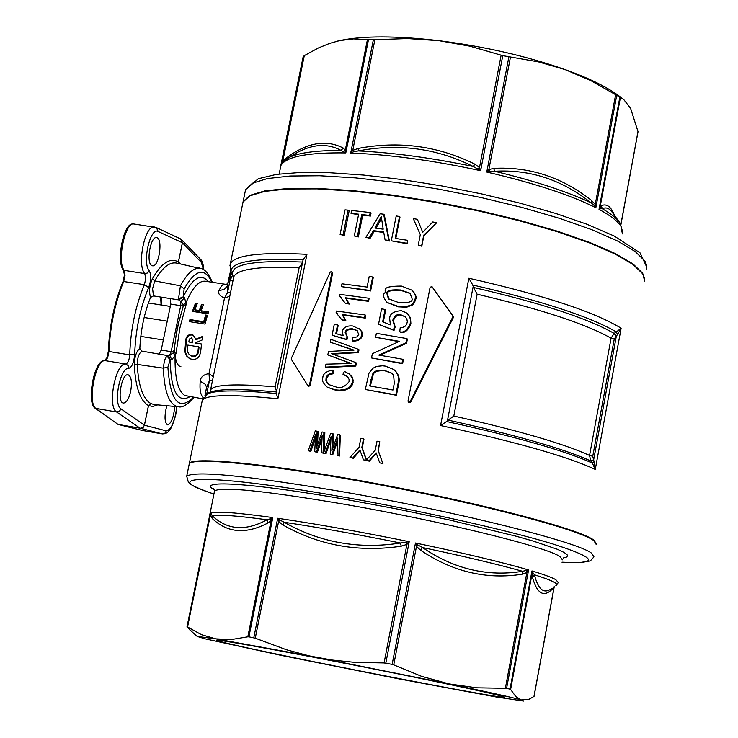 <?xml version="1.0" encoding="UTF-8"?>
<svg xmlns="http://www.w3.org/2000/svg" width="738" height="738" viewBox="0 0 738 738"><rect width="100%" height="100%" fill="white"/><g stroke="black" fill="none" stroke-linecap="round" stroke-linejoin="round"><path stroke-width="1.11" d="M644.154 281.51L644.357 277.802L642.604 273.715L632.9 264.379L615.049 253.964L589.533 242.903L557.273 231.677L519.626 220.828L478.316 210.893L435.346 202.369L392.81 195.671L352.792 191.114L317.146 188.873L287.423 188.983L264.757 191.363L249.859 195.819L243.023 202.083L242.525 204.481M151.687 265.495C145.93 262.663 150.552 236.114 156.53 237.636C163.273 237.811 159.085 267.313 152.526 265.809L151.687 265.495M130.691 391.315C128.855 398.935 126.429 402.856 123.421 403.068C116.595 402.754 121.502 373.05 128.089 374.766C131.364 376.398 132.231 381.915 130.691 391.315M174.721 406.444C173.771 417.274 171.391 423.418 167.572 424.867C164.491 422.523 164.233 416.14 166.779 405.716M197.701 267.885L198.919 267.534L200.201 268.447C193.826 267.377 187.24 273.18 180.423 285.846L178.531 298.77L178.836 299.905L183.31 296.824L178.531 298.77M193.439 397.284C178.9 411.444 170.386 401.407 167.886 367.183L170.238 359.747L168.578 355.744L141.945 351.131L139.833 348.521C140.764 329.914 144.334 312.875 150.534 297.414L153.495 295.91L170.284 298.576L170.792 304.111L161.225 350.07L159.187 353.889M161.825 305.071L161.373 297.128M109.694 418.52L95.995 408.492C86.964 403.446 95.553 359.037 105.23 360.642L104.012 360.633C94.012 360.476 86.208 403.197 95.276 408.289L118.098 424.433L136.751 429.073M132.674 223.965L132.351 223.992C123.301 223.955 116.023 262.073 123.523 270.274L124.436 275.145L123.089 281.427C114.335 302.423 109.408 325.744 108.32 351.371L107.065 357.579L104.593 360.596M161.078 304.96L160.672 297.017M154.583 227.036L154.38 227C145.035 224.5 136.65 264.979 144.768 273.614L145.764 278.447L144.436 284.674C135.58 305.698 130.663 329.093 129.703 354.867C129.261 360.199 127.951 363.244 125.783 364L105.23 360.642L107.628 357.792L108.929 351.5C110.193 325.827 115.119 302.497 123.716 281.482L125.045 275.265L124.27 270.477C116.687 261.953 125.109 221.566 133.919 223.992L134.076 224.011M139.833 348.521C136.355 351.26 134.519 356.786 134.307 365.107C135.506 387.404 140.238 400.882 148.486 405.549L144.399 425.18L121.023 408.889L119.381 411.324L116.632 411.988C107.019 406.832 115.534 362.303 125.783 364L128.108 365.513L128.744 368.354C131.991 367.164 133.975 362.496 134.667 354.332C135.589 329.831 140.257 307.589 148.661 287.589C151.152 280.532 151.345 274.887 149.242 270.643L147.526 272.959L145.165 273.65L123.523 270.274M104.012 360.633L104.639 360.596M202.858 398.852L184.758 395.476C177.84 390.836 174.62 377.57 175.1 355.661L175.976 353.585L173.679 351.805L171.161 351.666L169.749 355.079L171.696 359.793L175.1 355.661L173.199 352.921L169.749 355.079L167.609 355.273M167.341 355.209L164.491 360.245L163.31 368.161C164.389 392.376 169.417 405.254 178.402 406.786C182.295 407.865 187.48 404.728 193.965 397.376M178.033 406.749L154.141 404.553L150.958 403.612C142.978 399.083 138.412 386.011 137.25 364.415L163.31 368.161L167.886 367.183M134.307 365.107L137.25 364.415C137.397 357.616 138.965 353.188 141.945 351.131M189.122 464.488L189.343 463.418C192.609 456.047 275.818 464.571 380.439 484.386C485.014 504.119 580.262 529.46 593.989 540.207L596.396 543.823M195.607 339.286L202.729 336.353L202.12 339.997L195.422 342.829L201.529 343.991L200.653 351.832C199.352 358.428 195.644 360.688 189.509 358.613L186.594 355.984L184.777 351.592L185.921 338.945C187.166 335.07 189.592 333.807 193.208 335.172L196.188 339.646L202.618 336.989M189.721 358.733L186.649 355.458L185.386 351.851L186.511 339.305C187.664 335.541 190.017 334.249 193.559 335.403M195.413 343.004L201.502 344.249M192.904 339.969L191.557 337.921L189.26 339.12L188.854 341.962L192.498 342.81L192.904 339.969L191.557 337.921M188.854 341.962L192.498 342.81M191.013 355.836L191.16 355.919C195.238 357.312 197.719 355.817 198.605 351.445L199.039 347.155L198.439 346.795L187.839 345.089L187.535 351.436L188.614 353.806L190.524 355.541C194.592 356.934 197.083 355.448 197.996 351.085L198.439 346.795M191.908 342.45L192.314 339.609M175.976 353.585L179.915 327.921L186.197 304.314L184.574 297.765L180.884 301.501L183.208 304.674L186.142 302.396C192.424 287.866 198.725 280.791 205.035 281.178L205.339 281.224M225.45 284.296L223.605 284.398L221.714 285.652L218.872 290.643C217.784 293.401 219.647 295.91 224.481 298.161L208.992 373.585C203.476 374.572 200.552 377.127 200.229 381.26C199.472 389.516 200.524 395.051 203.384 397.883M227.857 283.992L225.173 284.25L205.321 281.215M195.422 303.318L197.258 303.604L194.878 309.794L199.269 310.477L201.529 304.526L203.365 304.812L201.105 310.763L208.605 311.934L207.968 313.807L192.406 311.381L195.422 303.318L195.828 304.812L196.705 304.951M205.634 315.025L207.479 315.32L204.979 324.083L189.398 321.63L189.943 319.563L203.679 321.722L205.634 315.025L206.17 316.141L207.166 316.298M204.887 395.974L206.557 387.736L209.527 380.338L208.992 373.585L213.291 376.675M229.795 296.187L224.481 298.161L227.525 292.663L227.572 285.366L230.302 272.184M207.673 393.852L207.037 392.515L209.527 380.338L212.498 380.568M230.496 292.783L227.525 292.663L229.988 280.625L232.618 275.062L231.298 273.198L229.869 278.881L229.988 280.625L232.968 280.735M209.288 392.745L207.037 392.515L206.372 394.655M206.206 394.175L205.727 395.208M276.243 393.04L277.875 398.76L306.953 254.306L303.087 259.831C252.267 257.682 228.337 262.138 231.298 273.198L230.533 271.602M227.092 286.492L230.45 271.353L229.869 278.881M276.556 391.481L275.145 386.85C235.339 383.52 213.826 384.516 210.588 389.858L210.035 392.33C218.125 388.751 240.256 388.631 276.464 391.979M206.492 388.077L206.16 386.011L204.758 383.843L200.229 381.26M218.872 290.643L224.361 289.388L227.461 285.698M190.21 321.75L190.57 320.403L204.297 322.561L206.17 316.141M204.297 322.561L203.679 321.722M190.57 320.403L189.943 319.563M193.282 311.519L195.828 304.812M201.105 310.763L201.603 312.008L208.227 313.041M194.878 309.794L195.386 311.039L199.767 311.722L201.935 306.021L202.821 306.15M201.935 306.021L201.529 304.526M199.767 311.722L199.269 310.477M303.087 259.831L302.931 260.532M233.392 278.669L233.798 276.695C237.488 269.075 259.278 266.049 299.167 267.608L302.488 262.737M594.256 461.554L592.356 463.095L595.28 469.423L593.675 459.783L590.898 461.158L592.356 463.095C565.059 450.724 516.471 436.868 446.582 421.499L448.123 420.106C516.314 435.162 563.85 448.769 590.732 460.927L590.898 461.158M593.509 459.553L592.762 456.241L614.247 339.056L616.35 336.039L593.675 459.783L590.732 460.927L589.57 455.438C563.85 443.695 518.593 430.558 453.815 416.038L448.123 420.106M616.119 336.205L614.127 333.401L611.082 338.207L589.57 455.438L592.762 456.241M617.512 334.609L621.128 328.207L616.387 331.952L617.512 334.609L616.35 336.039L614.127 333.401C587.965 318.392 541.102 303.078 473.538 287.469L477.126 294.204C541.351 309.287 586 323.954 611.082 338.207L614.247 339.056M473.538 287.469L472.744 285.016C541.978 300.947 589.856 316.593 616.387 331.952L614.367 333.235M407.634 240.33L407.404 243.808L391.315 240.819L396.195 215.985L399.516 216.474L395.208 238.383L407.634 240.33L407.062 243.272L391.315 240.819M399.516 216.474L400.005 217.055L395.799 238.466M383.778 232.498L374.203 231.206L370.098 238.365L365.919 237.341L380.107 213.762L383.612 214.223L388.825 240.45L385.07 239.905L383.686 231.99L373.428 230.607L369.286 237.765L365.919 237.341M383.612 214.223L384.304 214.832L389.387 241.022L385.07 239.905M348.022 210.136L349.148 210.791L344.24 235.413L340.117 234.49L345.033 209.86L348.022 210.136L343.105 234.776L340.117 234.49M370.181 212.516L371.029 213.144L370.458 216.059L362.699 215.155L358.373 236.935L354.314 235.966L358.64 214.186L351.03 213.393L351.611 210.478L370.181 212.516L369.6 215.431L361.749 214.527L357.423 236.317L354.314 235.966M358.539 214.703L351.03 213.393M436.721 222.673L423.852 235.699L421.795 246.243L418.243 245.154L420.309 234.592L413.289 218.623L417.376 219.297L422.726 232.304L432.772 221.963L436.721 222.673L423.695 235.182L421.638 245.745L418.243 245.154M420.3 234.638L418.612 230.736M417.607 219.832L419.959 225.348M422.523 231.704L422.726 232.304M331.657 271.566L332.617 273.042L310.154 385.559L308.724 386.334L308.041 385.891L309.471 385.116L331.952 272.488L331.657 271.575L330.218 272.045L291.326 358.364L291.362 359.341L308.041 385.891M432.33 287.064L453.316 316.381L453.409 317.414L410.614 402.219L408.446 402.173L410.024 401.786L452.846 316.879L452.754 315.846L432.044 286.787L430.125 287.156L408.003 401.131L408.446 402.173M369.083 298.696L368.557 301.344L346.094 298.272L349.24 304.074L345.236 303.124L348.604 303.567L345.458 297.755L367.948 300.827L368.474 298.18L369.083 298.696M341.196 297.303L339.415 296.049L345.236 303.124M365.162 314.951L365.78 315.458L365.255 318.106L342.783 314.978L345.919 320.809L342.552 320.357L341.906 319.858L345.283 320.301L342.137 314.471L364.637 317.608L365.162 314.951L336.436 311.039L336.094 312.746L341.906 319.858M337.709 313.862L336.094 312.746M357.349 330.79L353.225 329.332C348.437 329.213 345.956 330.44 345.799 333.022L347.33 336.962M347.174 336.842L347.81 337.321L346.878 339.757L332.1 335.227L346.242 339.277L347.174 336.842L345.163 332.534C345.569 329.794 348.05 328.567 352.598 328.844L356.906 330.43L358.788 334.443L356.998 336.897L352.478 337.792L352.229 340.633L352.865 341.113C358.299 341.187 361.463 339.277 362.349 335.366L362.044 331.888L359.277 328.659M352.229 340.633C357.709 340.688 360.873 338.779 361.731 334.886L361.602 331.86L360.043 329.36L352.819 325.984C347.137 325.449 343.604 327.257 342.22 331.399L343.188 335.716L335.808 333.558L337.524 324.932L338.17 325.43L336.519 333.76M353.059 350.089L330.338 342.201L354.028 350.116L328.502 351.454L327.81 354.913L351.389 363.483L325.965 364.166L325.384 367.127L355.172 365.578L355.762 362.561L331.528 353.686L357.829 352.091L358.382 349.305L330.91 339.342L330.338 342.201M358.382 349.305L359 349.775L358.456 352.561L332.847 354.129M355.762 362.561L356.389 363.022L355.799 366.039L326.039 367.589L325.384 367.127M350.651 363.474L327.81 354.913M349.019 373.769L352.201 376.989L353.234 380.531L352.284 384.885L349.517 388.179L345.218 390.024L339.037 390.577L335.855 390.282L327.321 387.192M332.709 370.116C326.38 371.205 323.087 373.686 322.801 377.552C321.547 380.181 323.041 383.382 327.266 387.155L335.209 389.849L339.535 390.162L346.131 389.138L350.319 386.491L352.441 381.961L352.127 377.69L349.415 374.083L344.48 371.454L342.939 374.184L347.81 377.044L349.065 379.424L349.074 381.666C344.858 386.998 340.43 388.732 335.781 386.869L328.954 384.627L327.072 382.957L325.91 380.384L326.113 377.487L327.534 375.107L329.785 373.76L333.032 373.068L332.709 370.116L333.355 370.568L333.687 373.52L328.844 375.024L326.75 378.004L326.888 381.98L329.111 384.719M346.786 376.085L342.939 374.184M385.07 309.443L381.564 308.881L378.529 324.323L393.437 329.914L394.599 326.408L392.745 320.246C394.655 315.495 397.395 313.678 400.965 314.794L405.513 317.017L406.878 319.102L407.33 321.648L406.666 324.314L405.282 326.113L402.745 327.395L400.217 327.644L399.756 331.731C403.87 333.05 407.385 330.227 410.319 323.262L410.439 319.203L408.981 315.477L406.804 313.06L401.407 310.67C393.502 311.261 389.59 313.927 389.664 318.659L390.402 324.858L382.644 321.842L385.07 309.443L385.67 309.951L383.29 322.091M407.293 313.493L410.485 317.755L410.9 323.761C408.068 330.661 404.553 333.475 400.347 332.22L399.756 331.731M405.365 316.87L401.546 315.301C398.013 314.167 395.282 315.984 393.336 320.744L395.19 326.897L394.027 330.403L378.529 324.323M412.653 290.726L412.726 290.79C415.928 294.923 416.896 297.811 415.632 299.434L414.442 302.709L412.551 304.932L406.62 307.229L398.022 306.824L387.109 302.479M394.193 369.849L394.221 369.876C398.621 373.806 400.088 378.493 398.631 383.963L396.426 395.282L365.319 389.489L395.826 394.848L398.04 383.52C399.452 377.874 397.976 373.17 393.622 369.415L385.347 366.122L382.57 365.79L376.749 366.38L372.875 368.28L368.972 373.197L365.319 389.489M403.354 359.729L402.579 363.696L371.518 357.948L401.989 363.234L402.764 359.258L403.354 359.729M398.778 341.602L375.577 337.294L399.387 341.334L372.358 353.705L371.518 357.948M402.764 359.258L378.751 355.052L405.965 342.81L406.795 338.567L407.376 339.056L406.555 343.29L380.301 355.079M372.653 276.981L373.262 277.525L370.614 290.956L341.399 286.639L370.006 290.431L372.653 276.981L369.212 276.492L367.118 287.082L341.962 283.798L341.399 286.639M315.412 438.326L310.855 451.388L308.226 450.715L315.292 430.937L317.119 431.213L316.288 448.39L322.063 431.961L323.899 432.237L323.069 453.012L321.344 452.735L322.174 435.558L316.371 451.96L314.711 451.702L315.615 434.331L309.794 450.955L308.226 450.715M317.119 431.213L318.133 431.656L317.469 445.032M323.899 432.237L324.84 432.671L324.047 451.591M323.982 453.298L321.344 452.735M321.999 439.193L317.358 452.385L314.711 451.702M330.892 439.931L326.011 453.75L323.512 453.086L330.679 433.298L332.57 433.593L331.842 450.853L337.681 434.414L339.581 434.719L338.862 455.586L337.072 455.291L337.82 438.031L331.952 454.442L330.237 454.165L331.048 436.712L325.135 453.344L323.512 453.086M332.57 433.593L333.401 434.018L332.773 448.224M339.581 434.719L340.329 435.125L339.563 455.973L337.072 455.291M337.7 440.918L332.737 454.839L330.237 454.165M360.126 450.558L353.354 458.316L349.969 457.477L359.046 447.302L360.808 438.298L363.511 438.769L361.804 447.496L366.316 460.078L375.273 450.208L377.026 441.186L379.766 441.684L378.059 450.429L382.773 463.39L379.719 462.818L376.149 452.846L368.991 460.844L363.41 459.839L359.904 449.931L352.819 457.966L349.969 457.477M363.511 438.769L363.963 439.128L362.247 447.846L366.5 459.875M379.766 441.684L378.308 450.743L382.939 463.676L379.719 462.818M376.306 453.289L369.323 461.158L363.41 459.839M468.851 278.235L440.568 425.54C515.982 441.905 567.55 456.536 595.28 469.423L621.128 328.207C594.284 311.814 543.519 295.154 468.851 278.235L472.744 285.016M440.568 425.54L446.582 421.499M189.906 396.703C177.544 403.529 170.976 391.232 170.192 359.803L166.668 355.836M208.273 281.667C200.976 272.728 192.655 277.746 183.292 296.731L184.14 288.909L180.423 285.846L154.731 280.892C162.12 267.783 169.343 261.833 176.4 263.032L200.173 268.447C204.232 268.42 208.291 273.032 212.35 282.294M170.238 359.747L171.696 359.793M174.223 349.305L173.199 352.921M186.197 304.314L183.236 305.735L182.775 308.115M178.983 321.085L175.985 335.91M183.208 304.674L183.236 305.735L180.718 305.661L171.161 351.666L161.225 350.07M178.836 299.905L180.884 301.501L180.718 305.661L170.792 304.111M184.574 297.765L183.31 296.824M153.495 295.91L152.591 288.752L154.731 280.892L152.379 278.844C149.454 285.532 148.836 291.722 150.534 297.414M178.679 299.886L170.284 298.576M353.354 458.316L352.819 457.966M326.011 453.75L325.135 453.344M332.737 454.839L331.952 454.442M339.563 455.973L338.862 455.586M310.855 451.388L309.794 450.955M317.358 452.385L316.371 451.96M323.973 453.427L323.069 453.012M407.404 243.808L407.062 243.272M374.886 228.06L381.269 216.585L383.197 229.177L374.886 228.06M381.454 218.402L379.738 221.751L379.009 221.142M379.738 221.751L375.919 228.199M370.098 238.365L369.286 237.765M374.203 231.206L373.428 230.607M389.387 241.022L388.825 240.45M344.24 235.413L343.105 234.776M358.373 236.935L357.423 236.317M362.699 215.155L361.749 214.527M370.458 216.059L369.6 215.431M421.795 246.243L421.638 245.745M423.852 235.699L423.695 235.182M370.006 290.431L370.614 290.956M401.989 363.234L402.579 363.696M405.965 342.81L406.555 343.29M406.795 338.567L376.352 333.336L375.577 337.294M393.622 375.236L394.286 383.308L392.976 390.024L369.683 385.937L372.644 374.092C374.314 370.882 378.253 369.637 384.433 370.384L391.398 373.004L393.622 375.236M391.933 373.41L385.042 370.836C378.142 370.375 374.212 371.611 373.253 374.544L370.356 386.057M395.826 394.848L396.426 395.282M410.503 305.403L413.538 302.691L415.06 298.908C416.324 297.313 415.356 294.425 412.155 290.255L401.389 286.067C377.856 286.178 388.206 291.178 384.037 293.669C382.727 295.375 383.742 298.3 387.063 302.442L398.354 306.454L404.129 306.851L410.503 305.403L411.084 305.919M410.42 293.623L401.204 290.514C390.716 289.859 386.205 291.261 387.653 294.711L388.972 299.241L388.382 298.724L387.053 294.185C385.513 290.772 390.033 289.37 400.623 289.988L409.977 293.198L411.952 298.346C413.234 301.851 408.649 303.198 398.197 302.386L388.382 298.724M393.437 329.914L394.027 330.403M394.599 326.408L395.19 326.897M333.032 373.068L333.687 373.52M346.205 361.712L346.842 362.164M357.829 352.091L358.456 352.561M355.172 365.578L355.799 366.039M346.242 339.277L346.878 339.757M337.524 324.932L334.231 324.517L332.1 335.227M345.283 320.301L345.919 320.809M342.137 314.471L342.783 314.978M364.637 317.608L365.255 318.106M367.948 300.827L368.557 301.344M345.458 297.755L346.094 298.272M348.604 303.567L349.24 304.074M368.474 298.18L339.757 294.342L339.415 296.049M95.276 408.289L116.632 411.988L140.109 428.188L162.489 433.907L142.157 430.392M180.921 366.712C178.006 366.131 176.059 362.441 175.072 355.633M174.805 353.022L174.648 347.247M144.15 317.506L167.249 321.15M170.321 306.399L148.403 302.977L170.312 306.436M140.801 336.39L163.329 339.987M270.348 518.768L267.036 519.773C245.56 531.443 227.276 530.078 212.184 515.687L212.35 518.62C227.535 533.03 246.114 534.46 268.079 522.901L271.132 520.401L272.792 517.569L270.348 518.768L271.132 520.401L247.811 636.829L231.059 639.588L215.782 638.868L331.5 659.966L354.747 662.355L384.083 662.936L392.155 664.366L415.476 542.993L416.49 546.341L420.476 550.151L422.533 547.531L418.188 545.133L416.49 546.341L393.732 664.873L392.155 664.366M384.083 662.936L406.924 544.376L409.203 541.692L400.54 543.002C358.686 549.496 319.895 542.578 284.185 522.246L280.006 520.152L278.595 521.471L283.097 525.078L284.185 522.246C319.102 527.522 357.884 534.441 400.54 543.002L401.204 546.194L406.924 544.376L405.799 542.578M393.732 664.873L421.527 676.322L448.907 683.886L308.752 655.768L286.492 649.772L255.265 638.185L248.918 636.839L272.792 517.569C236.953 512.615 216.299 511.083 210.837 512.984L212.184 515.687C218.3 514.312 236.594 515.678 267.036 519.773L268.079 522.901M192.609 632.355L186.963 627.005L187.553 626.977L210.367 514.976L212.35 518.62M187.553 626.977L201.354 634.652L215.782 638.868L197.212 636.424L189.592 629.698M209.998 513.814L186.963 627.005M418.188 545.133L415.476 542.993C463.565 553.03 501.268 562.005 528.583 569.93L506.591 688.36L505.373 688.286L526.867 572.559L528.583 569.93L522.587 571.295C487.366 576.968 454.018 569.044 422.533 547.531C463.999 556.295 497.347 564.219 522.587 571.295L522.08 574.219L526.867 572.559L526.369 570.861M556.6 585.096L558.269 582.55L555.843 579.69C551.996 577.494 544.035 574.57 531.96 570.926L532.449 577.254L534.413 574.782L533.02 572.826L532.015 574.072L510.613 689.467L510.023 689.144L531.96 570.926L533.02 572.826M554.247 586.701L534.054 696.386L529.174 699.227L521.296 699.947L523.795 701.091L496.093 696.967L397.856 678.683L281.123 655.362L204.915 638.785L197.212 636.424M210.837 512.984L210.367 514.976M506.591 688.36L510.023 689.144M248.918 636.839L247.811 636.829M510.613 689.467L515.77 696.543L521.296 699.947C512.384 697.447 488.252 692.096 448.907 683.886L476.61 687.807L505.373 688.286M596.221 544.478L593.896 540.686C580.169 529.967 484.912 504.635 380.338 484.903C275.717 465.078 192.507 456.536 189.251 463.888L189.029 464.958M223.005 642.281L216.677 640.215C218.918 639.459 286.861 651.774 365.227 667.3C443.621 682.816 507.098 696.515 504.58 697.225C505.106 699.975 264.158 652.89 223.005 642.281M280.006 520.152L277.682 518.27L278.595 521.471L255.265 638.185M532.449 577.254C537.181 594.09 544.007 597.845 552.91 588.537L553.251 587.374M551.996 588.223C544.192 594.496 538.334 590.013 534.413 574.782C552.292 580.391 559.441 583.998 555.862 585.603M614.422 215.321C611.11 206.622 606.747 203.402 601.35 205.634L599.025 209.371L619.837 97.195L623.647 99.418L630.612 108.375L638.029 131.705M295.421 153.504L295.486 153.467C312.257 143.993 327.46 142.988 341.094 150.451L343.207 148.024C325.79 139.141 306.602 142.637 285.634 158.504L285.145 160.026M358.271 148.421L358.281 150.921C398.649 143.163 436.961 148.347 473.196 166.474L480.632 170.681L479.506 167.498L474.894 164.177C438.021 145.939 399.147 140.69 358.271 148.421L352.764 150.34L350.707 153.043L373.354 39.778L353.484 38.902L339.738 40.581L329.775 43.339L318.456 47.933L304.287 55.627L303.032 57.38L281.178 164.685M591.59 200.515C562.116 177.185 529.478 166.474 493.694 168.384L488.851 169.583L486.757 172.046C533.657 182.932 570.022 194.823 595.852 207.719L595.252 204.454L591.59 200.515L591.12 202.885L594.256 205.487L595.252 204.454L615.64 94.685L616.719 95.34L595.852 207.719L594.256 205.487M474.894 164.177L473.196 166.474C431.472 157.84 393.16 152.655 358.281 150.921L353.603 151.797L352.764 150.34L374.876 39.704L407.533 38.56L438.889 40.673C396.288 35.719 363.281 35.673 339.867 40.544L336.473 41.346M502.772 55.654L469.792 46.162L438.889 40.673C484.543 46.485 526.563 56.106 564.939 69.538L538.537 61.909L502.772 55.654L480.632 170.681C432.938 160.404 389.627 154.528 350.707 153.043L353.603 151.797M619.837 97.195L616.719 95.34M615.64 94.685L590.4 80.396L564.939 69.538C589.025 78.21 606.959 86.955 618.739 95.765L623.361 99.206M373.354 39.778L374.876 39.704M242.618 204.029L243.116 201.622L249.951 195.349L264.85 190.884L287.516 188.504L317.248 188.384L352.893 190.625L392.911 195.183L435.438 201.871L478.409 210.395L519.718 220.33L557.365 231.188L589.625 242.415L615.141 253.485L632.983 263.909L642.687 273.244L644.44 280.329M295.477 153.449L289.019 157.526C298.493 152.784 315.846 150.423 341.094 150.451L345.808 152.914L345.292 150.137L343.207 148.024M285.634 158.504L282.737 161.41L281.695 164.343L282.479 162.757L289.019 157.526L285.403 159.823M281.104 164.998L279.084 174.02M601.35 205.634L602.263 208.706C606.073 207.009 609.404 208.217 612.245 212.332L612.263 212.359M620.4 97.517L600.095 206.981L600.529 208.762L602.263 208.706C611.212 213.882 617.143 218.669 620.068 223.079L622.734 232.138M622.402 233.881L620.926 226.225C617.697 221.114 610.4 215.496 599.025 209.371L600.529 208.762M493.694 168.384L494.672 171.271C529.838 169.196 561.987 179.731 591.12 202.885C567.208 191.548 535.059 181.013 494.672 171.271L489.949 171.336L488.851 169.583L510.419 57.324M508.851 57.047L486.757 172.046L489.949 171.336M477.855 168.633L479.506 167.498L501.139 55.193M304.287 55.627L282.737 161.41L282.636 162.526L283.89 161.142M283.899 161.133L282.636 162.526M343.917 151.53L345.292 150.137L367.395 39.76M148.661 287.589L144.436 284.674L123.089 281.427M134.667 354.332L129.703 354.867L108.32 351.371M149.242 270.643C141.954 262.811 150.303 226.603 158.227 231.52L182.397 242.737L178.384 262.008C170.247 257.193 161.585 262.802 152.379 278.844M121.023 408.889C112.896 404.498 120.063 366.961 128.744 368.354M176.779 406.638C174.915 421.601 171.437 429.682 166.336 430.872L144.436 425.199L148.523 405.568L152.923 406.481L157.646 404.876M180.487 263.964L178.421 262.036L182.434 242.765L201.234 262.294L203.568 269.767M197.996 351.085L198.605 351.445M184.694 349.268L185.312 349.637M185.921 338.945L186.511 339.305M195.441 343.013L196.031 343.373M233.642 277.442L232.618 275.062C230.044 264.37 253.383 260.034 302.626 262.055M208.079 393.631L205.957 395.024M276.16 393.538C238.9 390.015 216.169 390.079 207.959 393.714L202.304 400.291L202.018 401.693M277.875 398.76C231.178 394.12 205.985 394.636 202.304 400.291L189.343 463.418M299.167 267.608L275.136 386.85M306.953 254.306C260.163 251.935 234.629 255.117 230.339 263.835L229.905 265.883M453.815 416.038L477.126 294.204M473.196 286.362L447.431 420.734M184.14 288.909C195.478 269.213 204.712 266.99 211.815 282.211M151.022 403.649L148.486 405.549L150.958 403.612M178.587 263.531L178.384 262.008L178.614 263.531M181.142 239.26L182.434 242.765L180.524 238.891L156.318 227.572L158.227 231.52M370.974 379.35L371.583 379.793M372.644 374.092L373.253 374.544M384.433 370.384L385.042 370.836M398.04 383.52L398.631 383.963M397.431 306.307L398.022 306.824M415.06 298.908L415.632 299.434M400.623 289.988L401.204 290.514M387.053 294.185L387.653 294.711M408.16 314.397L408.741 314.905M410.319 323.262L410.9 323.761M392.745 320.246L393.336 320.744M400.965 314.794L401.546 315.301M352.441 381.961L353.078 382.395M335.209 389.849L335.855 390.282M325.975 378.031L326.639 378.483M347.921 348.105L348.557 348.576M334.978 353.447L335.624 353.917M352.598 328.844L353.225 329.332M345.163 332.534L345.799 333.022M361.731 334.886L362.349 335.366M359.314 328.687L359.932 329.176M432.044 286.787L432.616 287.331M452.754 315.846L453.316 316.381M452.846 316.879L453.409 317.414M410.024 401.786L410.614 402.219M309.471 385.116L310.154 385.559M331.952 272.488L332.617 273.042M166.336 430.872L164.878 433.234L162.277 433.87L142.6 430.503L127.259 426.749M118.098 424.433L140.506 428.234L143.117 427.293L144.399 425.18L143.255 427.357L140.672 428.308L118.274 424.516M156.115 227.479L133.919 223.992M181.705 239.758L200.395 259.222L201.234 262.294M253.798 637.724L277.682 518.27C316.574 523.952 360.412 531.766 409.203 541.692L385.836 663.093M554.164 586.756L533.961 696.487M214.361 491.757L214.527 490.955C221.658 486.37 264.96 490.807 344.443 504.266C441.333 521.046 547.458 547.172 560.077 556.664L562.439 559.838M210.062 513.427L209.767 514.275M283.097 525.078C319.333 545.502 358.696 552.541 401.204 546.194M420.476 550.151C452.606 571.784 486.471 579.8 522.08 574.219M552.91 588.537L554.053 586.83M562.005 562.227L578.841 562.707L590.317 560.926L593.97 556.849L591.608 553.251C578.454 542.024 453.123 510.742 338.235 491.019C245.357 475.475 194.85 470.53 186.714 476.213L188.402 482.32C189.491 482.883 188.172 485.069 213.891 494.054M213.9 494.008C154.26 474.848 209.288 473.492 338.493 496.213C417.865 510.041 506.775 529.921 552.467 543.832C597.024 558.103 600.206 564.219 562.015 562.181M563.112 558.029L566.996 556.904L567.421 555.068L564.266 552.531L557.494 549.321L533.371 541.12L516.369 536.277L449.737 520.041L397.321 509.045L344.194 499.137C249.343 482.449 193.227 479.451 215.385 490.3M638.029 131.355L620.889 224.407M368.446 39.806L345.808 152.914C309.36 152.406 287.995 156.216 281.695 164.343L303.742 56.06M280.219 168.421L303.023 57.398M245.062 192.138L245.569 189.666L252.442 183.218L267.368 178.578L290.052 176.022L319.785 175.755L355.43 177.876L395.439 182.351L437.948 188.993L480.89 197.507L522.163 207.479L559.764 218.411L591.977 229.749L617.448 240.957L635.252 251.547L644.911 261.067L646.645 265.237L646.433 269.038M133.689 223.974L132.351 223.992M190.524 355.541L191.16 355.919M233.595 277.248L233.18 276.067L233.798 276.695L210.588 389.858M230.92 272.636L230.551 271.658M206.492 387.773L204.86 396.002M227.083 286.51L227.562 285.412M230.911 272.617L230.339 263.835L243.023 202.083M303.023 260.099L276.187 393.345M182.987 307.054L177.637 326.51C175.838 334.452 174.177 352.395 173.993 350.421M173.983 350.449L174.297 348.917M182.692 308.484L182.996 307.008M391.878 373.363L391.398 373.004M387.063 302.442L387.662 302.949M410.559 293.733L409.977 293.198M327.275 387.155L327.93 387.598M337.146 313.429L337.801 313.936M340.633 296.842L341.131 297.248M431.896 286.612L432.459 287.165M132.425 428.022L142.738 430.531M181.566 239.61L180.524 238.891M162.489 433.907L165.377 433.63L167.618 432.376L171.317 427.736L175.579 415.826L176.972 406.656M203.845 269.933C203.301 264.066 202.23 260.579 200.625 259.481M209.74 515.161L214.527 490.955L213.614 488.565L214.204 489.266M186.714 476.213L189.251 463.888M638.038 131.659L620.944 224.5M243.116 201.622L245.569 189.666L258.272 178.744L276.363 174.389L299.914 172.489L329.305 172.701L363.594 175.054L401.472 179.491L441.361 185.856L481.508 193.882L520.17 203.208L555.659 213.43L586.525 224.094L614.256 236.049L640.058 252.876L646.783 267.156M612.254 212.332L619.053 221.677"/></g></svg>
